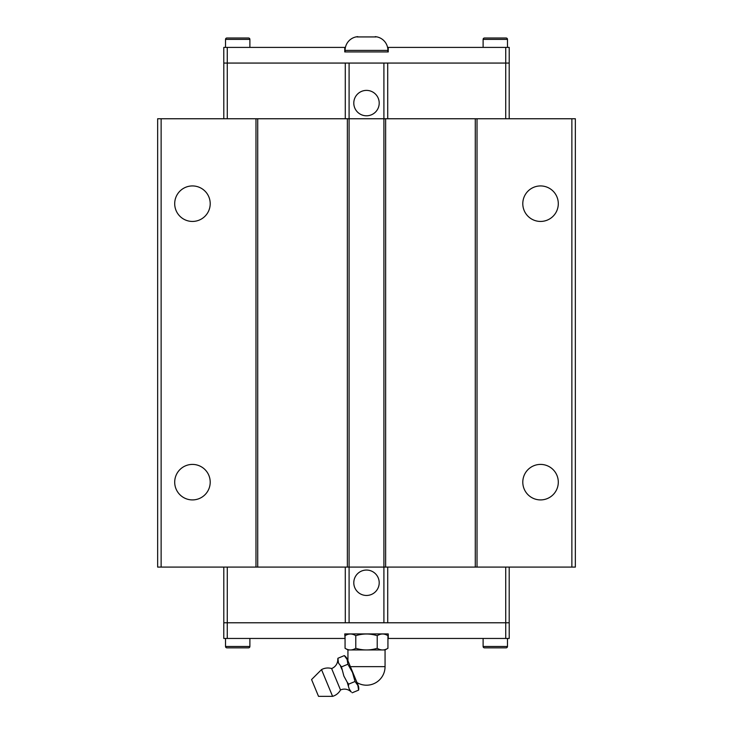 <?xml version="1.0" encoding="UTF-8"?>
<svg xmlns="http://www.w3.org/2000/svg" width="733" height="733" viewBox="0 0 733 733"><rect width="100%" height="100%" fill="white"/><g stroke="black" fill="none" stroke-linecap="round" stroke-linejoin="round"><path stroke-width="1.1" d="M344.327 655.604A8.604 8.604 0 0 1 347.378 659.398L358.107 685.282A8.604 8.604 0 0 1 358.62 690.12L357.851 685.392L355.047 681.498L352.491 672.445L347.891 664.235L347.13 659.498L344.318 655.604L337.913 658.261L337.776 659.453A9.556 9.556 0 0 1 331.618 668.533L340.506 689.964A9.556 9.556 0 0 1 351.272 692.034L349.22 688.965L347.213 682.221L348.633 684.155L348.541 685.447M210.206 482.158A17.757 17.757 0 0 1 192.458 499.915A17.757 17.757 0 0 1 174.701 482.158A17.757 17.757 0 0 1 192.458 464.41A17.757 17.757 0 0 1 210.206 482.158M210.206 203.692A17.757 17.757 0 0 1 192.458 221.439A17.757 17.757 0 0 1 174.701 203.692A17.757 17.757 0 0 1 192.458 185.935A17.757 17.757 0 0 1 210.206 203.692M558.299 482.158A17.757 17.757 0 0 1 540.542 499.915A17.757 17.757 0 0 1 522.794 482.158A17.757 17.757 0 0 1 540.542 464.41A17.757 17.757 0 0 1 558.299 482.158M558.299 203.692A17.757 17.757 0 0 1 540.542 221.439A17.757 17.757 0 0 1 522.794 203.692A17.757 17.757 0 0 1 540.542 185.935A17.757 17.757 0 0 1 558.299 203.692M353.792 582.762A12.708 12.708 0 0 1 366.5 570.054A12.708 12.708 0 0 1 379.208 582.762A12.708 12.708 0 0 1 366.5 595.462A12.708 12.708 0 0 1 353.792 582.762M483.111 638.452L483.111 646.46A1.393 1.393 0 0 0 484.504 647.853L506.082 647.853A1.393 1.393 0 0 0 507.474 646.46L507.474 638.452M225.526 638.452L225.526 646.46A1.393 1.393 0 0 0 226.918 647.853L248.496 647.853A1.393 1.393 0 0 0 249.889 646.46L249.889 638.452M321.521 669.605L311.571 679.555L318.525 696.35L332.599 696.35L321.521 669.605A13.276 13.276 0 0 1 331.618 668.533M340.506 689.964A13.276 13.276 0 0 1 332.599 696.35M347.937 660.726L347.937 649.942L385.063 649.942L385.063 666.645A18.563 18.563 0 0 1 356.989 682.579M348.102 633.926L345.06 635.685C348.633 633.449 352.207 633.449 355.78 635.685C362.927 633.449 370.073 633.449 377.22 635.685C380.794 633.449 384.367 633.449 387.94 635.685L384.898 633.926M385.063 649.942L387.94 648.284C384.367 650.51 380.794 650.51 377.22 648.284C370.073 650.51 362.927 650.51 355.78 648.284C352.207 650.51 348.633 650.51 345.06 648.284L347.937 649.942M379.208 103.096A12.708 12.708 0 0 1 366.5 115.796A12.708 12.708 0 0 1 353.792 103.096A12.708 12.708 0 0 1 366.5 90.388A12.708 12.708 0 0 1 379.208 103.096M387.904 51.924L387.904 50.394L345.096 50.394L345.096 51.924M375.204 36.65A13.78 13.78 0 0 1 387.904 50.394M376.075 36.934L365.62 36.934L376.075 36.934M367.38 36.934L356.925 36.934L367.38 36.934M345.096 50.394A13.78 13.78 0 0 1 357.796 36.65M249.889 47.398L249.889 39.39A1.393 1.393 0 0 0 248.496 37.997L226.918 37.997A1.393 1.393 0 0 0 225.526 39.39L225.526 47.398M507.474 47.398L507.474 39.39A1.393 1.393 0 0 0 506.082 37.997L484.504 37.997A1.393 1.393 0 0 0 483.111 39.39L483.111 47.398M509.197 118.755L509.197 63.065L387.702 63.065L387.72 118.755M345.28 118.755L345.28 63.065L223.785 63.065L223.785 47.398L345.417 47.398M509.215 63.065L509.215 47.398L388.252 47.398L388.252 51.924L344.748 51.924L344.748 47.398M387.583 47.398L388.252 47.398M227.285 118.755L227.267 47.398M505.715 118.755L505.733 47.398M387.702 63.065L345.298 63.065M477.018 118.755L477.018 567.095L575.35 567.095L575.35 118.755L383.909 118.755L383.909 63.065M257.723 567.095L255.982 567.095L255.982 118.755L257.723 118.755L257.723 567.095L383.909 567.095L383.909 118.755L349.091 118.755L349.091 63.065M223.803 118.755L223.803 63.065M255.982 118.755L157.65 118.755L157.65 567.095L255.982 567.095M257.723 118.755L349.091 118.755L349.091 622.784L509.215 622.784L509.215 638.452L387.94 638.452M223.803 567.095L223.803 622.784L345.298 622.784L345.28 567.095M387.94 635.685L387.94 648.284M377.22 635.685L377.22 648.284M355.78 635.685L355.78 648.284M345.06 635.685L345.06 648.284M355.047 681.498L348.633 684.155M358.62 690.12L352.207 692.777M347.9 664.235L341.486 666.893L343.859 676.018L347.204 682.221M337.913 658.261L338.49 663.081L341.486 666.893M341.844 669.266L340.506 666.04M345.06 638.452L344.748 633.926L388.252 633.926L388.252 638.452M223.785 622.784L223.785 638.452L344.748 638.452M505.715 567.095L505.733 638.452M227.285 567.095L227.267 638.452M345.298 622.784L349.091 622.784M387.72 567.095L387.72 622.784M477.018 567.095L383.909 567.095L383.909 622.784M509.197 567.095L509.197 622.784M347.36 567.095L347.36 118.755M385.64 118.755L385.64 567.095M475.277 118.755L475.277 567.095M571.868 118.755L571.868 567.095M161.132 118.755L161.132 567.095M385.063 666.645L350.383 666.645M483.111 39.39L507.474 39.39M225.526 39.39L249.889 39.39M249.889 646.46L225.526 646.46M507.474 646.46L483.111 646.46"/></g></svg>
